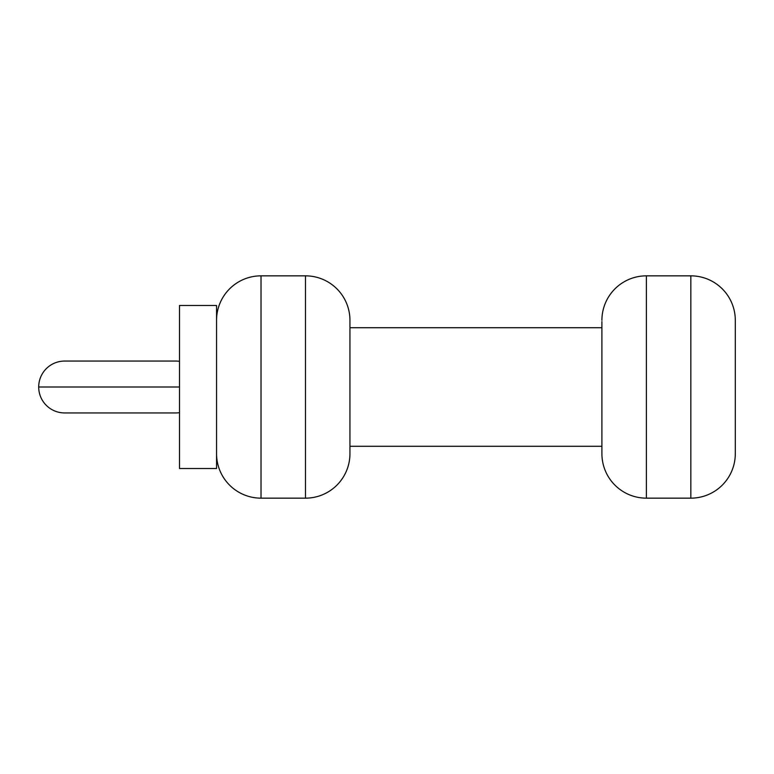 <?xml version="1.0" encoding="UTF-8"?>
<svg xmlns="http://www.w3.org/2000/svg" width="774" height="774" viewBox="0 0 774 774"><rect width="100%" height="100%" fill="white"/><g stroke="black" fill="none" stroke-linecap="round" stroke-linejoin="round"><path stroke-width="1.16" d="M64.639 361.061L175.795 361.061L64.639 361.061A25.939 25.939 0 0 0 38.7 387L179.5 387L38.7 387A25.939 25.939 0 0 0 64.639 412.939L175.795 412.939L64.639 412.939A25.939 25.939 0 0 1 38.7 387A25.939 25.939 0 0 1 64.639 361.061M179.5 372.042L179.5 361.419M179.5 361.332A25.939 25.939 0 0 0 175.795 361.061M175.795 412.939A25.939 25.939 0 0 0 179.5 412.668L179.5 412.581M179.5 408.44L179.5 401.958M179.5 468.522L216.556 468.522L216.556 305.478L179.5 305.478L179.5 468.522L179.5 305.478L216.556 305.478L216.556 468.522L179.5 468.522M349.945 446.288L601.911 446.288L349.945 446.288M601.911 327.712L349.945 327.712L601.911 327.712M179.5 404.038L179.5 406.708M179.5 411.362L179.5 412.213M179.5 362.619L179.5 364.322M179.5 365.618L179.5 367.292M179.5 370.233L179.5 371.984M349.945 452.413L349.945 453.699A44.466 44.466 0 0 1 305.478 498.156L261.022 498.156L261.022 275.844L261.022 498.156A44.466 44.466 0 0 1 216.556 453.699A44.466 44.466 0 0 0 261.022 498.156L305.478 498.156L305.478 275.844L305.478 498.156A44.466 44.466 0 0 0 349.945 453.699L349.945 320.301A44.466 44.466 0 0 0 305.478 275.844A44.466 44.466 0 0 1 349.945 320.301L349.945 448.62M261.022 275.844A44.466 44.466 0 0 0 216.556 320.301A44.466 44.466 0 0 1 261.022 275.844L305.478 275.844L261.022 275.844M601.911 321.587L601.911 453.699A44.466 44.466 0 0 0 646.377 498.156L646.377 275.844A44.466 44.466 0 0 0 601.911 320.301A44.466 44.466 0 0 1 646.377 275.844L646.377 498.156L690.834 498.156A44.466 44.466 0 0 0 735.3 453.699L735.3 320.301A44.466 44.466 0 0 0 690.834 275.844L690.834 498.156L690.834 275.844A44.466 44.466 0 0 1 735.3 320.301L735.3 448.62M690.834 275.844L646.377 275.844L690.834 275.844M735.3 452.413L735.3 453.699A44.466 44.466 0 0 1 690.834 498.156L646.377 498.156A44.466 44.466 0 0 1 601.911 453.699L601.911 452.413M601.911 325.38L601.911 448.62"/></g></svg>
